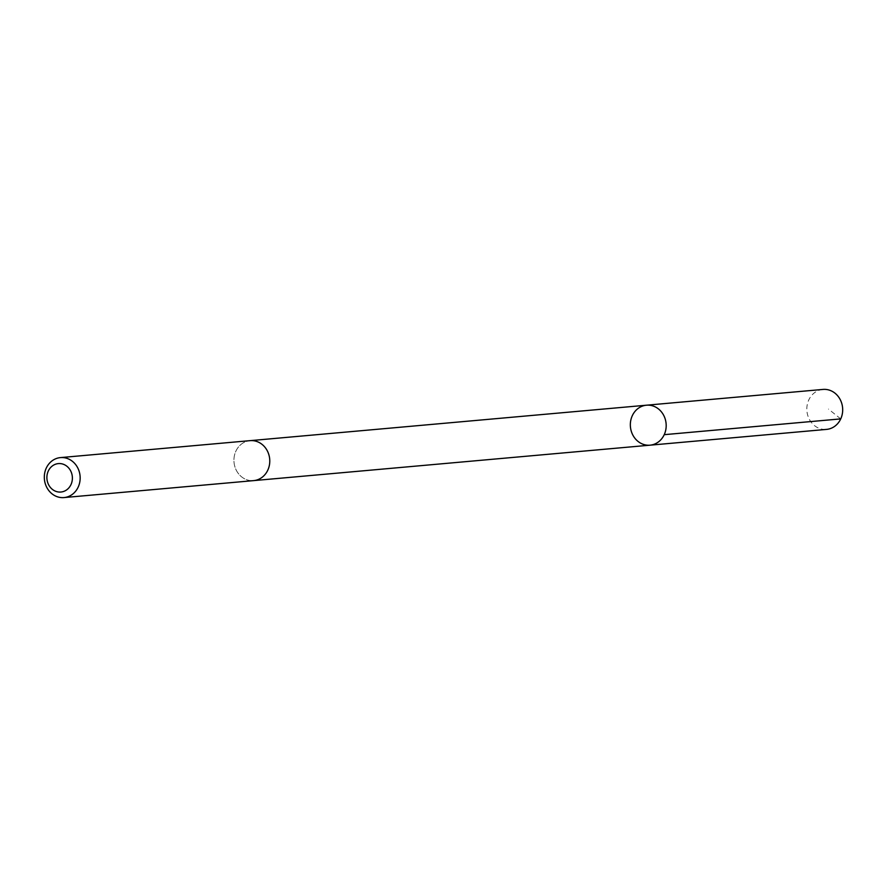 <?xml version="1.0" encoding="UTF-8"?>
<svg xmlns="http://www.w3.org/2000/svg" width="887" height="887" viewBox="0 0 887 887"><rect width="100%" height="100%" fill="white"/><g stroke="black" fill="none" stroke-linecap="round" stroke-linejoin="round"><path stroke-width="0.67" stroke-dasharray="4.43 3.33" d="M822.97 389.426A20.068 17.906 -95.1 0 0 806.871 407.654A20.068 17.906 -95.1 0 0 826.551 429.397M269.737 462.393A20.057 17.906 -95.1 0 0 250.067 440.651A20.057 17.906 -95.1 0 0 233.968 458.878A20.057 17.906 -95.1 0 0 253.638 480.621A20.057 17.906 -95.1 0 0 269.737 462.393M650.049 445.174A20.068 17.906 84.9 0 1 630.424 426.791A20.068 17.906 84.9 0 1 646.479 405.204M250.489 440.617L250.067 440.651A20.068 17.906 -95.1 0 0 233.968 458.878A20.068 17.906 -95.1 0 0 253.638 480.621L254.059 480.577M840.721 418.897L828.491 409.084"/><path stroke-width="1.33" d="M666.148 426.957A20.068 17.906 84.9 0 1 650.049 445.174A20.068 17.906 84.9 0 1 630.424 426.791A20.068 17.906 84.9 0 1 646.479 405.204A20.068 17.906 84.9 0 1 666.148 426.957A20.068 17.906 84.9 0 1 650.049 445.174L826.551 429.397A20.068 17.906 -95.1 0 0 842.65 411.169A20.068 17.906 -95.1 0 0 822.97 389.426L646.479 405.204A20.068 17.906 84.9 0 1 666.148 426.957M64.03 497.574L253.638 480.621A20.068 17.906 -95.1 0 0 269.692 459.045A20.068 17.906 -95.1 0 0 250.067 440.651L60.449 457.603A20.068 17.906 -95.1 0 0 44.35 475.831A20.068 17.906 -95.1 0 0 64.03 497.574A20.068 17.906 -95.1 0 0 80.074 475.986A20.068 17.906 -95.1 0 0 60.449 457.603M46.911 476.563A14.27 12.74 -95.1 0 0 65.25 490.744A14.27 12.74 -95.1 0 0 66.747 466.141A14.27 12.74 -95.1 0 0 46.911 476.563M664.219 434.674L840.721 418.897M254.059 480.577L650.049 445.174M250.489 440.617L646.479 405.204"/></g></svg>
